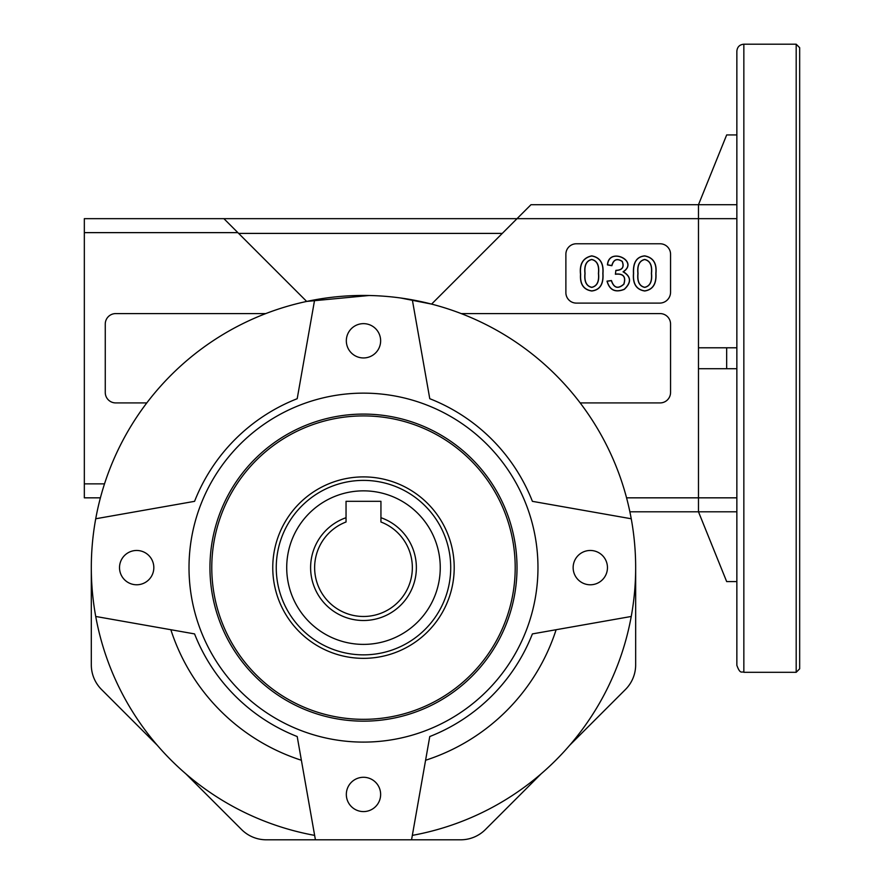 <?xml version="1.0" encoding="UTF-8"?>
<svg xmlns="http://www.w3.org/2000/svg" width="884" height="884" viewBox="0 0 884 884"><rect width="100%" height="100%" fill="white"/><g stroke="black" fill="none" stroke-linecap="round" stroke-linejoin="round"><path stroke-width="1.33" d="M363.49 658.348A90.732 90.732 0 0 0 442.055 522.256A90.732 90.732 0 0 0 284.913 522.256A90.732 90.732 0 0 0 363.49 658.348M84.334 232.636L84.334 218.668L223.906 218.668L237.862 232.636L84.334 232.636L84.334 483.868L104.511 483.868M100.411 497.836L84.334 497.836L84.334 483.868M265.775 313.588L115.738 313.588A10.464 10.464 0 0 0 105.262 324.052L105.262 392.474A10.442 10.442 0 0 0 115.716 402.916L146.799 402.916M598.435 273.432C599.253 265.366 597.009 260.747 591.694 259.565C586.446 260.802 584.236 265.421 585.064 273.432C584.258 281.51 586.479 286.129 591.739 287.289C597.02 286.096 599.253 281.477 598.435 273.432M655.829 273.432C656.481 283.852 652.779 289.665 644.712 290.88C636.458 289.609 632.756 283.797 633.596 273.432C633.021 262.603 636.712 256.78 644.657 255.984C653.121 257.531 656.845 263.355 655.829 273.432M655.95 273.432L655.95 273.432C656.624 283.886 652.878 289.742 644.712 291.002C636.358 289.687 632.612 283.83 633.474 273.432C632.889 262.559 636.613 256.703 644.657 255.863C653.221 257.454 656.989 263.31 655.95 273.432M651.519 273.432C652.37 265.333 650.083 260.67 644.668 259.443C639.309 260.747 637.055 265.41 637.905 273.432C637.066 281.521 639.342 286.184 644.723 287.411C650.083 286.151 652.348 281.488 651.519 273.432M651.398 273.432C652.215 265.355 649.972 260.736 644.668 259.565C639.419 260.802 637.209 265.432 638.027 273.432C637.22 281.499 639.452 286.118 644.723 287.289C649.972 286.096 652.193 281.477 651.398 273.432M209.95 567.616A153.54 153.54 0 0 1 363.49 414.088A153.54 153.54 0 0 1 517.018 567.616A153.54 153.54 0 0 1 363.49 721.156A153.54 153.54 0 0 1 209.95 567.616M363.49 719.333A151.705 151.705 0 0 1 232.105 491.769A151.705 151.705 0 0 1 494.874 491.769A151.705 151.705 0 0 1 363.49 719.333M598.556 273.432C599.407 265.344 597.12 260.681 591.694 259.443C586.324 260.736 584.081 265.41 584.943 273.432C584.103 281.532 586.368 286.184 591.739 287.411C597.131 286.162 599.407 281.499 598.556 273.432M602.844 273.432C603.562 284.14 599.86 289.952 591.75 290.88C583.683 289.665 579.981 284.162 580.644 274.394C579.495 263.973 583.186 257.841 591.716 255.984C599.96 257.465 603.673 263.277 602.844 273.432L602.844 273.432M602.965 273.432C603.695 284.184 599.96 290.04 591.75 291.002C583.584 289.742 579.838 284.206 580.523 274.394C579.34 263.94 583.075 257.774 591.716 255.863C600.07 257.388 603.816 263.244 602.965 273.432M565.882 254.249L565.882 292.626A10.464 10.464 0 0 0 576.346 303.101L659.674 303.101A10.884 10.884 0 0 0 670.558 292.206L670.558 254.249A10.464 10.464 0 0 0 660.094 243.774L576.346 243.774A10.464 10.464 0 0 0 565.882 254.249M615.872 270.46L615.883 270.338C622.281 270.106 624.369 267.134 622.17 261.443C616.999 258.117 613.573 259.542 611.894 265.708L607.452 264.913C608.656 246.559 639.342 260.813 623.408 271.764C631.275 276.703 631.574 282.571 624.303 289.366C615.264 292.924 609.507 290.173 607.021 281.134L611.452 280.537C613.927 287.985 618.038 289.19 623.795 284.14C626.093 276.747 623.286 273.443 615.397 274.25L615.872 270.46C622.369 270.228 624.502 267.2 622.259 261.366C617.021 257.995 613.529 259.399 611.783 265.565L607.595 264.813C609.01 246.537 639.386 261.399 623.043 271.808C631.121 276.548 631.519 282.372 624.237 289.267C615.352 292.77 609.662 290.096 607.164 281.245L611.352 280.67C613.894 288.129 618.082 289.3 623.905 284.206C626.215 276.703 623.386 273.344 615.419 274.117M631.242 518.764A272.184 272.184 0 0 0 412.342 299.864L429.768 398.706A181.452 181.452 0 0 1 532.4 501.338L631.242 518.764A272.184 272.184 0 0 1 631.242 616.468L532.4 633.905A181.452 181.452 0 0 1 429.768 736.538L411.557 839.8L460.697 839.8A34.896 34.896 0 0 0 485.371 829.579L541.019 773.931L485.371 829.579M400.629 297.985L431.591 304.096L517.018 218.668L223.906 218.668M590.302 550.467A17.161 17.161 0 0 1 605.164 576.202A17.161 17.161 0 0 1 575.44 576.202A17.161 17.161 0 0 1 590.302 550.467M363.49 777.279A17.161 17.161 0 0 1 378.341 803.015A17.161 17.161 0 0 1 348.627 803.015A17.161 17.161 0 0 1 363.49 777.279M136.666 550.467A17.161 17.161 0 0 1 151.529 576.202A17.161 17.161 0 0 1 121.815 576.202A17.161 17.161 0 0 1 136.666 550.467M363.49 323.643A17.161 17.161 0 0 1 378.341 349.379A17.161 17.161 0 0 1 348.627 349.379A17.161 17.161 0 0 1 363.49 323.643M736.858 204.712L698.482 204.712L698.482 218.668L517.018 218.668L530.986 204.712L698.482 204.712L698.482 511.792L629.883 511.792M238.647 233.409L502.289 233.409M237.862 232.636L306.671 301.433L369.081 295.499M314.638 299.864A272.184 272.184 0 0 0 95.726 518.764L194.568 501.338A181.452 181.452 0 0 1 297.201 398.706L314.638 299.864A272.184 272.184 0 0 1 412.342 299.864M189.01 567.616A174.468 174.468 0 0 1 450.718 416.519A174.468 174.468 0 0 1 450.718 718.725A174.468 174.468 0 0 1 189.01 567.616M170.855 629.717A202.392 202.392 0 0 0 301.389 760.251M556.113 629.717A202.392 202.392 0 0 1 425.591 760.251M411.557 839.8L315.411 839.8L297.201 736.538A181.452 181.452 0 0 1 194.568 633.905L95.726 616.468A272.184 272.184 0 0 0 314.638 835.38M95.726 616.468A272.184 272.184 0 0 1 95.726 518.764M412.342 835.38A272.184 272.184 0 0 0 631.242 616.468M101.527 689.509L157.175 745.157L101.527 689.509A34.896 34.896 0 0 1 91.306 664.834L91.306 567.616M266.283 839.8L315.411 839.8L266.283 839.8A34.896 34.896 0 0 1 241.608 829.579L185.949 773.931M635.662 664.834L635.662 567.616L635.662 664.834A34.896 34.896 0 0 1 625.441 689.509L569.793 745.157M461.205 313.588L660.094 313.588A10.464 10.464 0 0 1 670.558 324.052L670.558 392.452A10.464 10.464 0 0 1 660.094 402.916L580.18 402.916M380.938 517.704L380.938 501.316L346.042 501.316L346.042 521.991A48.852 48.852 0 0 0 324.461 597.009A48.852 48.852 0 0 0 402.518 597.009A48.852 48.852 0 0 0 380.938 521.991L380.938 517.704A52.885 52.885 0 0 1 406.043 599.02A52.885 52.885 0 0 1 320.936 599.02A52.885 52.885 0 0 1 346.042 517.704M363.49 480.388A87.24 87.24 0 0 0 287.941 611.242A87.24 87.24 0 0 0 439.039 611.242A87.24 87.24 0 0 0 363.49 480.388M626.568 497.836L698.482 497.836L698.482 368.716L726.67 368.716L726.67 347.788L736.858 347.788M726.67 368.716L736.858 368.716L736.858 497.836L698.482 497.836L698.482 511.792L726.67 581.584L736.858 581.584M698.482 204.712L726.67 134.932L736.858 134.932M736.858 511.792L698.482 511.792M743.842 672.304C741.985 671 740.383 675.033 736.858 665.332L736.858 51.184C737.278 46.94 739.599 44.609 743.842 44.2L796.186 44.2L796.186 672.304L743.842 672.304L743.842 44.2M698.482 368.716L698.482 347.788L726.67 347.788M736.858 218.668L698.482 218.668L698.482 347.788M796.186 672.304L799.666 668.812L799.666 47.692L796.186 44.2M363.49 490.852A76.764 76.764 0 0 0 297.002 606.004A76.764 76.764 0 0 0 429.967 606.004A76.764 76.764 0 0 0 363.49 490.852"/></g></svg>
